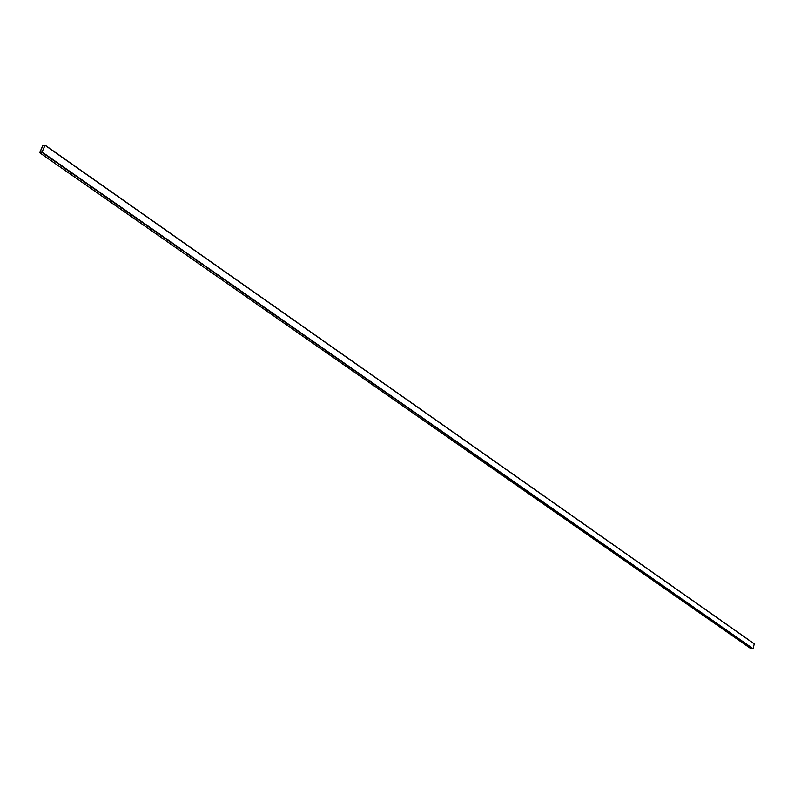 <?xml version="1.0" encoding="UTF-8"?>
<svg xmlns="http://www.w3.org/2000/svg" width="794" height="794" viewBox="0 0 794 794"><rect width="100%" height="100%" fill="white"/><g stroke="black" fill="none" stroke-linecap="round" stroke-linejoin="round"><path stroke-width="1.19" d="M42.658 145.898L45.04 145.332L42.112 152.031L39.73 152.776L42.658 145.898M45.069 145.193L754.24 643.795L753.129 648.718L750.836 648.629M39.809 152.666L42.876 145.739L44.96 145.352L42.032 152.051L39.809 152.567L42.737 145.878L44.96 145.252M40.494 150.84L41.844 147.753M45.04 145.332L754.29 643.954M42.112 152.031L753.129 648.718M41.844 152.309L752.93 648.867M39.789 152.785L750.935 648.698M45.04 145.133L754.24 643.795M39.73 152.776L750.876 648.678"/></g></svg>

